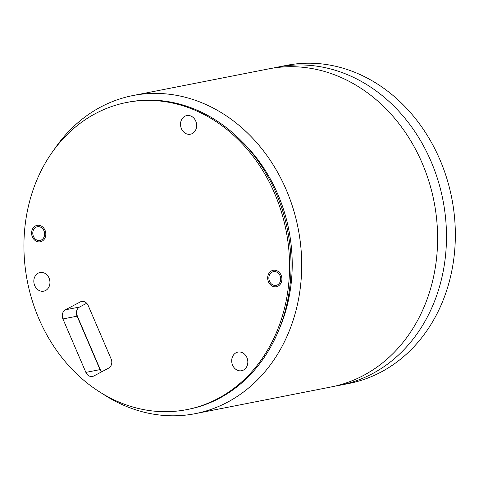 <?xml version="1.0" encoding="UTF-8"?>
<svg xmlns="http://www.w3.org/2000/svg" width="479" height="479" viewBox="0 0 479 479"><rect width="100%" height="100%" fill="white"/><g stroke="black" fill="none" stroke-linecap="round" stroke-linejoin="round"><path stroke-width="0.72" d="M335.707 385.972A162.076 136.545 -101.1 0 0 340.156 385.188L349.017 383.445A162.076 136.545 -101.1 0 0 455.05 224.274A162.076 136.545 -101.1 0 0 331.133 65.33A162.076 136.545 -101.1 0 0 286.526 65.372L277.664 67.114A162.076 136.545 -101.1 0 0 273.246 68.072M340.156 385.188A162.076 136.545 -101.1 0 0 446.189 226.016A162.076 136.545 -101.1 0 0 322.265 67.072A162.076 136.545 -101.1 0 0 277.664 67.114M195.378 413.634L331.294 386.93A162.076 136.545 -101.1 0 0 437.321 227.759A162.076 136.545 -101.1 0 0 313.404 68.814A162.076 136.545 -101.1 0 0 268.797 68.856L132.887 95.56A162.076 136.545 78.9 0 1 286.244 189.81A162.076 136.545 78.9 0 1 195.378 413.634A162.076 136.545 78.9 0 1 102.033 393.409M54.133 149.604A162.076 136.545 78.9 0 1 132.887 95.56M278.982 329.666A150.897 127.127 -101.1 0 0 277.82 194.276A150.897 127.127 -101.1 0 0 242.039 141.658M126.576 102.494L128.055 102.207A156.489 131.833 78.9 0 1 276.126 193.205A156.489 131.833 78.9 0 1 188.391 409.311L186.918 409.599A156.489 131.833 78.9 0 1 38.847 318.607A156.489 131.833 78.9 0 1 126.576 102.494A156.489 131.833 78.9 0 1 274.647 193.492A156.489 131.833 78.9 0 1 186.918 409.599M86.687 303.261L79.604 307.015L65.461 309.793L80.197 301.974L83.053 301.417M65.461 309.793A6.987 5.886 -101.1 0 0 62.929 318.948L77.077 316.17L100.021 369.614L85.873 372.393L62.929 318.948M85.873 372.393A6.987 5.886 -101.1 0 0 92.483 376.458A6.987 5.886 -101.1 0 0 93.872 375.961L108.607 368.141A6.987 5.886 -101.1 0 0 111.14 358.987L88.196 305.542A6.987 5.886 -101.1 0 0 81.586 301.483A6.987 5.886 -101.1 0 0 80.197 301.974M192.301 133.545A9.502 8.005 -101.1 0 0 196.151 122.205A9.502 8.005 -101.1 0 0 186.75 115.571A9.502 8.005 -101.1 0 0 184.87 116.241A9.502 8.005 -101.1 0 0 181.02 127.588A9.502 8.005 -101.1 0 0 190.414 134.216A9.502 8.005 -101.1 0 0 192.301 133.545M231.71 360.37A9.502 8.005 -101.1 0 0 241.596 370.728A9.502 8.005 -101.1 0 0 247.823 362.441A9.502 8.005 -101.1 0 0 237.937 352.083A9.502 8.005 -101.1 0 0 231.71 360.37M46.229 274.233A9.502 8.005 -101.1 0 0 40.056 272.527A9.502 8.005 -101.1 0 0 33.937 279.646A9.502 8.005 -101.1 0 0 37.542 289.46A9.502 8.005 -101.1 0 0 43.715 291.172A9.502 8.005 -101.1 0 0 49.834 284.047A9.502 8.005 -101.1 0 0 46.229 274.233M35.973 227.226A6.987 5.886 -101.1 0 0 33.141 235.566A6.987 5.886 -101.1 0 0 40.05 240.446A6.987 5.886 -101.1 0 0 41.439 239.949A6.987 5.886 -101.1 0 0 44.266 231.608A6.987 5.886 -101.1 0 0 37.356 226.735A6.987 5.886 -101.1 0 0 35.973 227.226M271.09 283.652A6.987 5.886 -101.1 0 0 276.132 285.364A6.987 5.886 -101.1 0 0 280.568 280.478A6.987 5.886 -101.1 0 0 278.485 273.371A6.987 5.886 -101.1 0 0 273.437 271.653A6.987 5.886 -101.1 0 0 269 276.545A6.987 5.886 -101.1 0 0 271.09 283.652M76.736 310.673A10.897 9.179 -101.1 0 0 77.712 317.032L100.656 370.477A10.897 9.179 -101.1 0 0 101.123 371.441M101.524 371.902A6.987 5.886 78.9 0 1 100.65 370.794A6.987 5.886 78.9 0 1 100.021 369.614L100.656 370.477M77.712 317.032L77.077 316.17A6.987 5.886 78.9 0 1 76.544 311.452A6.987 5.886 78.9 0 1 79.604 307.015M35.428 225.95A8.383 7.065 -101.1 0 0 32.033 235.961A8.383 7.065 -101.1 0 0 40.32 241.811A8.383 7.065 -101.1 0 0 41.984 241.224A8.383 7.065 -101.1 0 0 45.379 231.213A8.383 7.065 -101.1 0 0 37.087 225.364A8.383 7.065 -101.1 0 0 35.428 225.95M270.348 284.676A8.383 7.065 -101.1 0 0 276.401 286.735A8.383 7.065 -101.1 0 0 281.724 280.874A8.383 7.065 -101.1 0 0 279.221 272.341A8.383 7.065 -101.1 0 0 273.168 270.282A8.383 7.065 -101.1 0 0 267.845 276.149A8.383 7.065 -101.1 0 0 270.348 284.676"/></g></svg>
